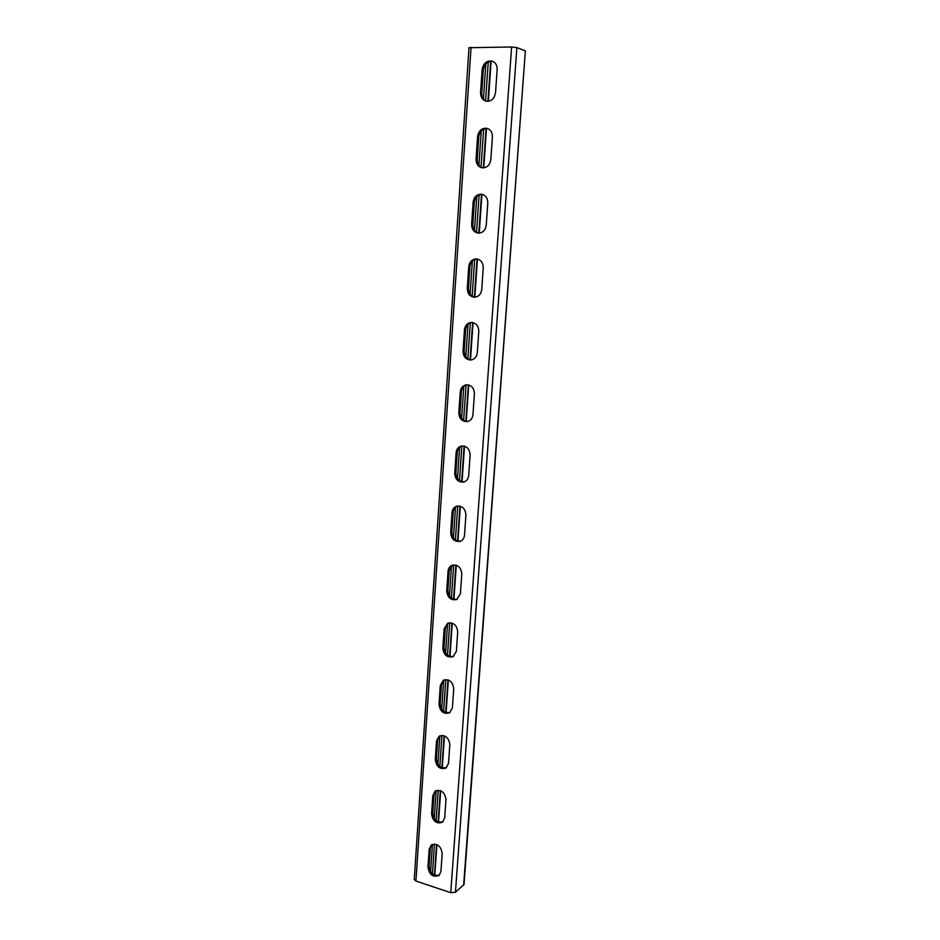 <?xml version="1.0" encoding="UTF-8"?>
<svg xmlns="http://www.w3.org/2000/svg" width="940" height="940" viewBox="0 0 940 940"><rect width="100%" height="100%" fill="white"/><g stroke="black" fill="none" stroke-linecap="round" stroke-linejoin="round"><path stroke-width="1.41" d="M525.366 50.854L464.031 884.505L455.442 892.26L450.754 892.683L415.938 881.039L414.258 879.452L468.99 47.705L511.619 47L516.882 47.623L525.366 50.854L463.632 885.221M427.959 867.256C429.333 874.823 433.023 877.572 439.015 875.504L440.93 871.509L442.2 853.391C440.884 845.894 437.229 843.121 431.237 845.06L429.18 849.231L427.959 867.256L429.087 866.351L430.32 848.35L431.836 844.672M431.578 813.923C432.846 821.372 436.501 824.145 442.517 822.218L444.69 817.918L445.983 799.482C444.761 792.103 441.154 789.318 435.161 791.104L432.823 795.569L431.578 813.923L432.717 813.088L433.963 794.77L435.761 790.752M435.267 759.638C436.43 766.97 440.014 769.754 446.042 768.004L448.509 763.386L449.825 744.621C448.733 737.383 445.184 734.563 439.191 736.173L436.536 740.967L435.267 759.638L436.407 758.897L437.676 740.25L439.791 735.856M439.015 704.401C440.061 711.568 443.574 714.388 449.579 712.826L452.399 707.867L453.738 688.761C452.763 681.688 449.308 678.845 443.351 680.243L440.308 685.389L439.015 704.401L440.167 703.731L441.459 684.755L443.939 679.961M442.834 648.165C443.751 655.157 447.181 658 453.139 656.684L456.358 651.35L457.721 631.903C456.887 625.018 453.515 622.151 447.628 623.279L444.15 628.813L442.834 648.165L443.986 647.578L445.302 628.261L448.227 623.044M446.723 590.896C447.511 597.699 450.836 600.566 456.699 599.52L460.4 593.81L461.787 573.999C461.082 567.337 457.839 564.423 452.058 565.281C449.684 566.327 448.356 568.301 448.063 571.191L446.723 590.896L447.887 590.414L449.226 570.733L452.645 565.093M450.683 532.592C451.329 539.161 454.525 542.063 460.259 541.311C462.762 540.277 464.184 538.232 464.501 535.201L465.923 515.026C465.347 508.611 462.245 505.673 456.629 506.214C453.926 507.212 452.399 509.315 452.046 512.523L450.683 532.592L451.846 532.193L453.209 512.159C453.503 509.233 454.843 507.201 457.216 506.072M454.725 473.208C455.23 479.518 458.262 482.455 463.82 482.02C466.675 481.057 468.308 478.883 468.696 475.499L470.129 454.96C469.683 448.815 466.757 445.842 461.352 446.065C458.274 446.97 456.523 449.203 456.112 452.774L454.725 473.208L455.888 472.902L457.275 452.504C457.627 449.214 459.19 447.041 461.94 445.96M458.826 412.719C459.214 418.735 462.069 421.696 467.38 421.602C470.635 420.756 472.491 418.453 472.949 414.693L474.418 393.754C474.101 387.903 471.363 384.93 466.216 384.812C462.738 385.565 460.741 387.926 460.248 391.898L458.826 412.719L460.001 412.519L461.411 391.721C461.846 388.044 463.643 385.717 466.804 384.754M463.009 351.09C463.279 356.801 465.935 359.773 470.952 360.02C474.618 359.339 476.733 356.906 477.297 352.723L478.789 331.385C478.589 325.863 476.063 322.878 471.222 322.432C467.321 322.984 465.065 325.463 464.454 329.881L463.009 351.09L464.196 350.996L465.629 329.811C466.158 325.698 468.226 323.231 471.81 322.432M467.286 288.298C467.45 293.68 469.871 296.652 474.559 297.216C478.648 296.77 481.045 294.232 481.727 289.579L483.254 267.829C483.137 262.624 480.845 259.651 476.357 258.911C472.021 259.193 469.483 261.778 468.755 266.678L467.286 288.298L468.461 288.298L469.93 266.713C470.576 262.131 472.914 259.546 476.944 258.97M471.633 224.296C471.704 229.348 473.901 232.297 478.213 233.155C482.737 233.014 485.404 230.359 486.238 225.212L487.789 203.04C487.754 198.175 485.698 195.226 481.597 194.216C476.839 194.169 474.019 196.848 473.126 202.253L471.633 224.296L472.808 224.413L474.312 202.405C475.088 197.318 477.708 194.627 482.185 194.322M476.063 159.048C476.063 163.783 478.037 166.697 481.962 167.802C486.885 168.001 489.846 165.275 490.833 159.589L492.419 136.993C492.454 132.434 490.621 129.544 486.92 128.298C481.762 127.875 478.648 130.637 477.591 136.582L476.063 159.048L477.25 159.283L478.777 136.852C479.706 131.248 482.62 128.451 487.496 128.475M480.575 92.531C480.528 96.949 482.267 99.816 485.804 101.121C491.103 101.72 494.346 98.912 495.533 92.684L497.143 69.63C497.225 65.389 495.603 62.557 492.29 61.147C486.779 60.289 483.395 63.121 482.138 69.619L480.575 92.531L481.774 92.884L483.325 70.018C484.441 63.873 487.625 60.994 492.877 61.37M439.544 874.999C433.669 876.303 430.191 873.413 429.087 866.351M443.046 821.748C437.182 822.958 433.74 820.068 432.717 813.088M446.582 767.581C440.731 768.661 437.347 765.771 436.407 758.897M450.131 712.45C444.326 713.378 441.001 710.476 440.167 703.731M453.691 656.343C447.957 657.095 444.726 654.17 443.986 647.578M457.251 599.238C451.635 599.755 448.509 596.818 447.887 590.414M460.823 541.076C455.348 541.346 452.352 538.385 451.846 532.193M464.384 481.832C459.12 481.821 456.276 478.848 455.888 472.902M467.956 421.473C462.938 421.167 460.283 418.183 460.001 412.519M471.539 359.926C466.828 359.339 464.372 356.366 464.196 350.996M475.147 297.181C470.787 296.312 468.555 293.351 468.461 288.298M481.503 194.333L478.812 233.179C474.829 232.062 472.832 229.137 472.808 224.413M482.549 167.884C478.977 166.556 477.214 163.689 477.25 159.283M486.403 101.262C483.231 99.769 481.691 96.973 481.774 92.884M436.959 844.672L434.75 875.222M432.447 873.848L434.491 844.073M436.113 820.62L438.204 790.199M439.826 766.464L441.964 735.374M443.621 711.333L445.807 679.573M447.475 655.215L449.708 622.762M451.4 598.087L453.691 564.905M455.406 539.913L457.733 505.99M459.472 480.657L461.857 445.995M463.62 420.309L466.052 384.989M467.85 358.822L470.329 322.831M472.162 296.171L474.677 259.487M476.545 232.321L479.118 194.933M481.022 167.226L483.642 129.109M485.581 100.874L488.26 62.005M430.591 871.732L432.459 844.39M434.233 818.529L436.137 790.575M437.934 764.373L439.885 735.809M441.706 709.265L443.692 680.149M445.548 653.159L447.569 623.514M449.449 596.042L451.517 565.856M453.433 537.88L455.536 507.142M457.486 478.648L459.625 447.346M461.611 418.312L463.796 386.422M465.817 356.848L468.038 324.347M470.094 294.22L472.362 261.097M474.465 230.382L476.78 196.625M478.918 165.311L481.268 130.895M483.454 98.982L485.851 63.885M516.882 47.623L455.442 892.26M511.619 47L450.754 892.683M471.046 47.341L415.938 881.039M490.692 61.253L487.919 101.344M486.051 128.439L483.325 167.896M477.027 258.982L474.395 297.075M472.644 322.526L470.071 359.773M468.332 384.883L465.817 421.296M464.102 446.077L461.646 481.691M459.954 506.143L457.545 540.982M455.877 565.116L453.527 599.191M451.882 623.02L449.579 656.355M447.957 679.879L445.701 712.496M444.091 735.738L441.894 767.663M440.308 790.611L438.146 821.854M436.583 844.519L434.468 875.105M429.18 849.231L430.32 848.35M432.823 795.569L433.963 794.77M436.536 740.967L437.676 740.25M440.308 685.389L441.459 684.755M444.15 628.813L445.302 628.261M448.063 571.191L449.226 570.733M452.046 512.523L453.209 512.159M456.112 452.774L457.275 452.504M460.248 391.898L461.411 391.721M464.454 329.881L465.629 329.811M468.755 266.678L469.93 266.713M473.126 202.253L474.312 202.405M477.591 136.582L478.777 136.852M482.138 69.619L483.325 70.018M491.127 61.218L488.365 101.297M486.485 128.416L483.759 167.872M481.926 194.322L479.247 233.155M477.45 259.052L474.818 297.146M473.055 322.62L470.482 359.856M468.743 384.977L466.228 421.39M464.513 446.183L462.045 481.785M460.353 506.261L457.945 541.087M456.276 565.234L453.926 599.309M452.269 623.15L449.966 656.473M448.345 680.019L446.089 712.638M444.479 735.879L442.27 767.792M440.684 790.763L438.522 821.995"/></g></svg>
